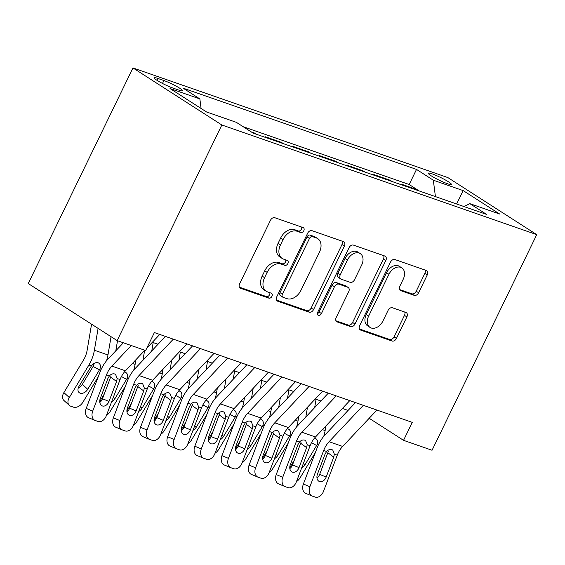 <?xml version="1.0" encoding="UTF-8"?>
<svg xmlns="http://www.w3.org/2000/svg" width="565" height="565" viewBox="0 0 565 565"><rect width="100%" height="100%" fill="white"/><g stroke="black" fill="none" stroke-linecap="round" stroke-linejoin="round"><path stroke-width="0.85" d="M303.801 230.711A2.761 1.949 122.7 0 0 303.433 227.73A2.761 1.949 122.7 0 0 303.137 227.589L274.823 217.73A3.948 2.783 122.7 0 0 270.444 220.329L239.617 283.828A3.948 2.783 122.7 0 0 240.146 288.072A3.948 2.783 122.7 0 0 240.57 288.277L268.876 298.136A2.761 1.949 122.7 0 0 271.942 296.321A2.761 1.949 122.7 0 0 271.574 293.341A2.761 1.949 122.7 0 0 271.278 293.2L267.612 291.921A12.635 8.906 122.7 0 1 266.27 291.272A12.635 8.906 122.7 0 1 264.568 277.669L267.139 272.372A12.635 8.906 122.7 0 1 281.144 264.06L284.809 265.331A2.761 1.949 122.7 0 0 287.875 263.516A2.761 1.949 122.7 0 0 287.5 260.536A2.761 1.949 122.7 0 0 287.204 260.394L283.545 259.116A12.635 8.906 122.7 0 1 282.196 258.466A12.635 8.906 122.7 0 1 280.494 244.864L283.065 239.567A12.635 8.906 122.7 0 1 297.077 231.255L300.735 232.526A2.761 1.949 122.7 0 0 303.801 230.711M282.196 258.466L279.795 256.927A12.635 8.906 122.7 0 1 278.093 243.317L280.664 238.027A12.635 8.906 122.7 0 1 294.669 229.708L298.334 230.986A2.761 1.949 122.7 0 0 301.399 229.164A2.761 1.949 122.7 0 0 301.661 227.073M239.369 287.154L266.475 296.597A2.761 1.949 122.7 0 0 269.54 294.775A2.761 1.949 122.7 0 0 269.802 292.684M266.27 291.272L263.862 289.732A12.635 8.906 122.7 0 1 262.167 276.123L264.731 270.833A12.635 8.906 122.7 0 1 278.743 262.513L282.408 263.791A2.761 1.949 122.7 0 0 285.473 261.969A2.761 1.949 122.7 0 0 285.735 259.879M432.147 173.872A12.875 1.526 25.9 0 0 428.256 173.187A12.875 1.526 25.9 0 0 434.768 177.911A12.875 1.526 25.9 0 0 447.522 183.745A12.875 1.526 25.9 0 0 451.421 184.43A12.875 1.526 25.9 0 0 444.902 179.705A12.875 1.526 25.9 0 0 432.147 173.872M414.237 295.347A3.948 2.783 122.7 0 0 418.616 292.748L427.26 274.936A3.948 2.783 122.7 0 0 426.73 270.684A3.948 2.783 122.7 0 0 426.314 270.48L394.871 259.533A3.948 2.783 122.7 0 0 390.493 262.132L359.658 325.624A3.948 2.783 122.7 0 0 360.188 329.875A3.948 2.783 122.7 0 0 360.611 330.08L392.054 341.027A3.948 2.783 122.7 0 0 396.432 338.428L406.878 316.916A3.948 2.783 122.7 0 0 406.348 312.664A3.948 2.783 122.7 0 0 405.931 312.459L392.47 307.77A3.948 2.783 122.7 0 0 388.091 310.369L382.915 321.04A10.566 7.444 122.7 0 1 370.082 327.453A10.566 7.444 122.7 0 1 368.655 316.075L388.953 274.279A10.566 7.444 122.7 0 1 401.786 267.866A10.566 7.444 122.7 0 1 403.212 279.244L399.829 286.208A3.948 2.783 122.7 0 0 400.359 290.459A3.948 2.783 122.7 0 0 400.783 290.664L414.237 295.347L411.836 293.807A3.948 2.783 122.7 0 0 416.214 291.208L424.859 273.396A3.948 2.783 122.7 0 0 425.106 270.063M221.84 124.985L117.139 340.603L145.643 350.533L154.372 332.566L412.266 422.366L403.544 440.333L432.048 450.263L536.75 234.637L221.84 124.985L132.952 67.927L447.861 177.579L536.75 234.637M344.389 246.079A3.948 2.783 122.7 0 0 343.859 241.827A3.948 2.783 122.7 0 0 343.442 241.622L311.993 230.675A3.948 2.783 122.7 0 0 307.621 233.274L276.786 296.766A3.948 2.783 122.7 0 0 277.316 301.018A3.948 2.783 122.7 0 0 277.74 301.223L309.182 312.17A3.948 2.783 122.7 0 0 313.561 309.571L344.389 246.079L341.987 244.539A3.948 2.783 122.7 0 0 342.235 241.206M353.429 245.104L384.878 256.051A3.948 2.783 122.7 0 1 385.295 256.256A3.948 2.783 122.7 0 1 385.824 260.507L354.997 323.999A3.948 2.783 122.7 0 1 350.618 326.598L337.164 321.916A3.948 2.783 122.7 0 1 336.74 321.711A3.948 2.783 122.7 0 1 336.21 317.459L348.711 291.71A3.948 2.783 122.7 0 0 348.181 287.458A3.948 2.783 122.7 0 0 347.765 287.253L338.838 284.146A3.948 2.783 122.7 0 0 334.459 286.745L321.443 313.554A2.761 1.949 122.7 0 1 318.081 315.228A2.761 1.949 122.7 0 1 317.707 312.254L349.057 247.703A3.948 2.783 122.7 0 1 353.429 245.104M416.984 190.179L417.231 189.678L400.938 183.999L402.958 185.299M389.836 180.729L390.083 180.221L373.79 174.55L375.81 175.849M362.688 171.273L362.935 170.771L346.642 165.1L348.662 166.393M335.539 161.823L335.787 161.315L319.5 155.643L321.52 156.943M308.391 152.366L308.638 151.865L292.352 146.194L294.372 147.486M281.243 142.917L281.49 142.408L265.204 136.737L267.224 138.037M254.095 133.46L254.342 132.959L251.171 131.85M172.826 88.02L178.794 90.096A12.472 1.476 25.9 0 0 182.566 90.767A12.472 1.476 25.9 0 0 176.259 86.184A12.472 1.476 25.9 0 0 163.899 80.534L157.932 78.457A12.472 1.476 25.9 0 0 154.16 77.786A12.472 1.476 25.9 0 0 160.467 82.37A12.472 1.476 25.9 0 0 172.826 88.02M417.231 189.678L409.18 184.508L416.511 169.415L183.039 88.119L199.862 98.91L201.084 108.466M416.511 169.415L433.327 180.207L463.187 190.61L499.707 214.05L469.84 203.647L486.663 214.446L253.191 133.149L236.375 122.351L206.515 111.955L169.994 88.514L199.862 98.91M254.342 132.959L256.362 134.251M281.49 142.408L283.51 143.708M308.638 151.865L310.658 153.157M335.787 161.315L337.806 162.614M362.935 170.771L364.955 172.064M390.083 180.221L392.103 181.52M409.18 184.508L243.127 126.687M117.139 340.603L28.25 283.545L132.952 67.927M369.178 418.277L403.544 440.333M152.352 342.284L158.038 344.262M179.493 351.734L185.186 353.718M206.642 361.19L212.327 363.168M233.79 370.64L239.475 372.625M260.938 380.097L266.623 382.074M288.086 389.546L293.772 391.531M315.235 399.003L320.92 400.981M342.383 408.453L348.068 410.437M469.84 203.647L463.985 206.55M435.424 196.606L433.327 180.207M463.187 190.61L456.619 203.986M276.539 300.1L306.781 310.63A3.948 2.783 122.7 0 0 311.16 308.031L341.987 244.539M312.53 236.636A2.761 1.949 122.7 0 0 309.465 238.451L282.401 294.188A2.761 1.949 122.7 0 0 282.775 297.162A2.761 1.949 122.7 0 0 283.065 297.303L286.935 298.652A12.635 8.906 122.7 0 0 300.94 290.332L319.437 252.237A12.635 8.906 122.7 0 0 317.735 238.635A12.635 8.906 122.7 0 0 316.393 237.978L312.53 236.636L310.129 235.089A2.761 1.949 122.7 0 0 307.063 236.912L309.465 238.451M282.775 297.162L280.374 295.622A2.761 1.949 122.7 0 1 280 292.642L307.063 236.912M317.735 238.635L315.334 237.088A12.635 8.906 122.7 0 0 313.992 236.438L316.393 237.978M310.129 235.089L313.992 236.438M335.963 320.793L348.217 325.059A3.948 2.783 122.7 0 0 352.595 322.46L383.423 258.968A3.948 2.783 122.7 0 0 383.67 255.634M348.181 287.458L345.78 285.918A3.948 2.783 122.7 0 0 345.356 285.713L336.436 282.606A3.948 2.783 122.7 0 0 332.058 285.205L319.034 312.014L321.443 313.554M317.361 313.716A2.761 1.949 122.7 0 0 319.034 312.014M361.692 264.992A10.566 7.444 122.7 0 0 360.265 253.614A10.566 7.444 122.7 0 0 347.433 260.027L340.278 274.752A3.948 2.783 122.7 0 0 340.815 279.004A3.948 2.783 122.7 0 0 341.232 279.209L350.159 282.316A3.948 2.783 122.7 0 0 354.538 279.717L361.692 264.992M360.265 253.614L357.864 252.075A10.566 7.444 122.7 0 0 345.031 258.48L347.433 260.027M340.815 279.004L338.414 277.464A3.948 2.783 122.7 0 1 337.877 273.213L345.031 258.48M399.582 289.541L411.836 293.807M401.786 267.866L399.384 266.327A10.566 7.444 122.7 0 0 386.552 272.733L388.953 274.279M370.082 327.453L367.674 325.906A10.566 7.444 122.7 0 1 366.254 314.536L386.552 272.733M359.411 328.957L389.652 339.487A3.948 2.783 122.7 0 0 394.031 336.888L404.476 315.369A3.948 2.783 122.7 0 0 404.724 312.035M91.565 324.19L87.151 350.201A20.114 14.076 109.2 0 1 83.5 360.046L63.887 392.597L69.297 397.548A8.044 5.509 132.5 0 0 69.297 405.373A8.044 5.509 132.5 0 0 70.66 406.179L73.379 407.125A8.044 5.509 132.5 0 0 82.871 402.273L98.239 376.777M98.098 328.378L94.383 350.229A30.171 21.11 109.2 0 1 88.917 364.997L69.297 397.548M111.058 336.705L107.957 354.954A30.171 21.11 109.2 0 1 106.545 360.753M78.288 387.922A6.434 4.407 132.5 0 0 82.335 384.334L87.745 389.285A6.434 4.407 -47.5 0 1 80.152 393.162A6.434 4.407 -47.5 0 1 79.058 392.52A6.434 4.407 -47.5 0 1 79.058 386.255L91.431 365.873C93.564 363.26 95.789 362.214 98.098 362.744L98.6 362.97M98.098 362.744C100.337 363.796 100.958 365.83 99.97 368.846L99.433 369.891L93.119 366.431L82.335 384.334M87.745 389.285L99.433 369.891M69.297 405.373L63.88 400.423A8.044 5.509 -47.5 0 1 63.887 392.597M93.119 366.431L94.15 363.754M159.747 334.438L146.78 348.195M144.838 350.251L125.465 370.81A20.114 14.076 -70.8 0 0 120.091 379.546L106.284 415.826A8.044 5.742 112.5 0 1 97.992 421.448L95.28 420.508A8.044 5.742 112.5 0 1 95.054 420.424A8.044 5.742 112.5 0 1 92.709 411.101L106.517 374.821L109.441 375.838C111.15 374.065 112.915 373.458 114.737 374.002L115.599 374.454L117.167 378.529L116.581 381.488L108.989 401.44A6.434 4.598 -67.5 0 1 102.357 405.945A6.434 4.598 -67.5 0 1 102.18 405.875A6.434 4.598 -67.5 0 1 100.302 398.417L107.894 378.465L109.441 375.838M123.375 342.778L108.077 359.015A30.171 21.11 -70.8 0 0 100.012 372.123L86.205 408.396L92.709 411.101M131.264 345.526L111.891 366.085A20.114 14.076 -70.8 0 0 106.517 374.821M88.776 417.803A8.044 5.742 -67.5 0 1 88.55 417.719A8.044 5.742 -67.5 0 1 86.205 408.396M99.807 402.4A6.434 4.598 112.5 0 0 102.484 398.742L111.065 375.972M117.513 340.737L115.797 350.823M104.306 393.953L99.737 401.531M135.897 359.743L135.106 364.411A30.171 21.11 109.2 0 1 133.686 370.209M125.388 386.227L110.02 411.723A8.044 5.509 132.5 0 1 106.432 415.43M128.354 378.734L127.118 378.303C128.107 375.287 127.485 373.253 125.246 372.201L125.748 372.42M127.118 378.303L126.574 379.348L121.44 376.53M113.332 397.308L114.893 398.735L126.574 379.348M114.893 398.735A6.434 4.407 -47.5 0 1 111.552 401.983M144.605 350.505L142.945 360.279M131.454 403.41L126.885 410.988M153.193 342.574L151.773 350.907M163.045 369.192L162.254 373.861A30.171 21.11 109.2 0 1 160.834 379.659M152.529 395.684L137.168 421.179A8.044 5.509 132.5 0 1 133.58 424.887M155.502 388.183L154.266 387.752C155.255 384.737 154.633 382.703 152.395 381.65L152.896 381.876M154.266 387.752L153.722 388.798L148.588 385.98M140.48 406.758L142.041 408.191L153.722 388.798M142.041 408.191A6.434 4.407 -47.5 0 1 138.7 411.44M171.753 359.954L170.093 369.729M158.603 412.86L154.033 420.438M180.334 352.03L178.921 360.357M190.193 378.649L189.402 383.317A30.171 21.11 109.2 0 1 187.983 389.116M179.677 405.133L164.316 430.629A8.044 5.509 132.5 0 1 160.728 434.337M182.65 397.64L181.407 397.209C182.403 394.193 181.782 392.159 179.543 391.107L180.044 391.326M181.407 397.209L180.871 398.254L175.736 395.429M167.628 416.214L169.189 417.641L180.871 398.254M169.189 417.641A6.434 4.407 -47.5 0 1 165.849 420.89M198.901 369.411L197.234 379.186M185.751 422.316L181.181 429.894M207.482 361.48L206.07 369.814M217.341 388.099L216.543 392.767A30.171 21.11 109.2 0 1 215.131 398.565M206.825 414.59L191.457 440.086A8.044 5.509 132.5 0 1 187.877 443.793M209.799 407.09L208.556 406.659C209.551 403.643 208.93 401.609 206.691 400.557L207.186 400.776M208.556 406.659L208.019 407.704L202.884 404.886M194.77 425.664L196.33 427.091L208.019 407.704M196.33 427.091A6.434 4.407 -47.5 0 1 192.99 430.346M186.895 343.887L152.614 380.266A20.114 14.076 -70.8 0 0 147.232 389.002L133.432 425.276A8.044 5.742 112.5 0 1 125.14 430.904L122.428 429.958A8.044 5.742 112.5 0 1 122.202 429.873A8.044 5.742 112.5 0 1 119.858 420.551L133.665 384.271L136.589 385.288C138.291 383.522 140.064 382.908 141.886 383.451L142.747 383.903L144.308 387.978L143.729 390.945L136.137 410.896A6.434 4.598 -67.5 0 1 129.505 415.395A6.434 4.598 -67.5 0 1 129.329 415.332A6.434 4.598 -67.5 0 1 127.45 407.874L135.042 387.915L136.589 385.288M165.432 336.415L135.219 368.472A30.171 21.11 -70.8 0 0 127.153 381.573L113.353 417.853L119.858 420.551M173.321 339.162L139.039 375.534A20.114 14.076 -70.8 0 0 133.665 384.271M115.924 427.26A8.044 5.742 -67.5 0 1 115.698 427.175A8.044 5.742 -67.5 0 1 113.353 417.853M126.956 411.857A6.434 4.598 112.5 0 0 129.632 408.198L138.213 385.422M214.043 353.344L179.762 389.716A20.114 14.076 -70.8 0 0 174.38 398.452L160.58 434.732A8.044 5.742 112.5 0 1 152.289 440.354L149.577 439.415A8.044 5.742 112.5 0 1 149.351 439.33A8.044 5.742 112.5 0 1 147.006 430L160.806 393.727L163.73 394.744C165.439 392.972 167.212 392.364 169.034 392.908L169.888 393.36L171.456 397.435L170.877 400.394L163.285 420.346A6.434 4.598 -67.5 0 1 156.653 424.852A6.434 4.598 -67.5 0 1 156.477 424.781A6.434 4.598 -67.5 0 1 154.598 417.323L162.19 397.372L163.73 394.744M192.58 345.865L162.367 377.921A30.171 21.11 -70.8 0 0 154.302 391.029L140.501 427.302L147.006 430M200.469 348.612L166.188 384.991A20.114 14.076 -70.8 0 0 160.806 393.727M143.072 436.71A8.044 5.742 -67.5 0 1 142.846 436.625A8.044 5.742 -67.5 0 1 140.501 427.302M154.104 421.306A6.434 4.598 112.5 0 0 156.78 417.648L165.361 394.879M241.184 362.794L206.91 399.173A20.114 14.076 -70.8 0 0 201.528 407.909L187.728 444.182A8.044 5.742 112.5 0 1 179.437 449.811L176.725 448.864A8.044 5.742 112.5 0 1 176.499 448.78A8.044 5.742 112.5 0 1 174.154 439.457L187.954 403.177L190.878 404.194C192.587 402.428 194.353 401.814 196.182 402.358L197.037 402.81L198.605 406.885L198.025 409.851L190.433 429.803A6.434 4.598 -67.5 0 1 183.802 434.301A6.434 4.598 -67.5 0 1 183.625 434.238A6.434 4.598 -67.5 0 1 181.746 426.78L189.339 406.821L190.878 404.194M219.729 355.321L189.515 387.378A30.171 21.11 -70.8 0 0 181.45 400.479L167.65 436.759L174.154 439.457M227.617 358.069L193.336 394.441A20.114 14.076 -70.8 0 0 187.954 403.177M170.22 446.166A8.044 5.742 -67.5 0 1 169.994 446.082A8.044 5.742 -67.5 0 1 167.65 436.759M181.252 430.763A6.434 4.598 112.5 0 0 183.929 427.105L192.503 404.328M268.333 372.25L234.051 408.622A20.114 14.076 -70.8 0 0 228.677 417.358L214.877 453.639A8.044 5.742 112.5 0 1 206.585 459.26L203.873 458.321A8.044 5.742 112.5 0 1 203.647 458.236A8.044 5.742 112.5 0 1 201.302 448.907L215.103 412.634L218.026 413.651C219.736 411.878 221.501 411.271 223.33 411.814L224.185 412.266L225.753 416.341L225.174 419.301L217.582 439.252A6.434 4.598 -67.5 0 1 210.95 443.758A6.434 4.598 -67.5 0 1 210.766 443.687A6.434 4.598 -67.5 0 1 208.895 436.229L216.487 416.278L218.026 413.651M246.87 364.771L216.663 396.828A30.171 21.11 -70.8 0 0 208.598 409.936L194.798 446.209L201.302 448.907M254.759 367.518L220.484 403.897A20.114 14.076 -70.8 0 0 215.103 412.634M197.362 455.616A8.044 5.742 -67.5 0 1 197.143 455.531A8.044 5.742 -67.5 0 1 194.798 446.209M208.4 440.213A6.434 4.598 112.5 0 0 211.077 436.554L219.651 413.785M226.042 378.861L224.383 388.635M212.899 431.766L208.33 439.344M234.63 370.937L233.218 379.263M244.49 397.555L243.692 402.224A30.171 21.11 109.2 0 1 242.279 408.022M233.974 424.04L218.606 449.535A8.044 5.509 132.5 0 1 215.025 453.243M236.947 416.546L235.704 416.115C236.7 413.1 236.078 411.066 233.839 410.013L234.334 410.232M235.704 416.115L235.167 417.161L230.033 414.336M221.918 435.121L223.479 436.547L235.167 417.161M223.479 436.547A6.434 4.407 -47.5 0 1 220.138 439.796M295.481 381.7L261.2 418.079A20.114 14.076 -70.8 0 0 255.825 426.815L242.025 463.088A8.044 5.742 112.5 0 1 233.733 468.717L231.014 467.771A8.044 5.742 112.5 0 1 230.795 467.686A8.044 5.742 112.5 0 1 228.451 458.363L242.251 422.083L245.175 423.1C246.884 421.335 248.649 420.72 250.479 421.264L251.333 421.716L252.901 425.791L252.322 428.75L244.73 448.709A6.434 4.598 -67.5 0 1 238.098 453.208A6.434 4.598 -67.5 0 1 237.914 453.144A6.434 4.598 -67.5 0 1 236.043 445.679L243.635 425.728L245.175 423.1M274.018 374.228L243.812 406.284A30.171 21.11 -70.8 0 0 235.746 419.385L221.939 455.665L228.451 458.363M281.907 376.975L247.625 413.347A20.114 14.076 -70.8 0 0 242.251 422.083M224.51 465.073A8.044 5.742 -67.5 0 1 224.291 464.988A8.044 5.742 -67.5 0 1 221.939 455.665M235.548 449.669A6.434 4.598 112.5 0 0 238.218 446.011L246.799 423.234M253.191 388.317L251.531 398.092M240.04 441.223L235.478 448.801M261.779 380.386L260.366 388.72M271.631 407.005L270.84 411.673A30.171 21.11 109.2 0 1 269.427 417.471M261.122 433.496L245.754 458.992A8.044 5.509 132.5 0 1 242.173 462.7M264.095 425.996L262.852 425.565C263.848 422.549 263.226 420.515 260.988 419.463L261.482 419.682M262.852 425.565L262.315 426.61L257.181 423.792M249.066 444.57L250.627 445.997L262.315 426.61M250.627 445.997A6.434 4.407 -47.5 0 1 247.286 449.253M322.629 391.157L288.348 427.528A20.114 14.076 -70.8 0 0 282.973 436.265L269.166 472.545A8.044 5.742 112.5 0 1 260.882 478.167L258.163 477.227A8.044 5.742 112.5 0 1 257.944 477.143A8.044 5.742 112.5 0 1 255.592 467.813L269.399 431.54L272.323 432.557C274.032 430.784 275.798 430.177 277.627 430.721L278.481 431.173L280.049 435.248L279.463 438.207L271.871 458.159A6.434 4.598 -67.5 0 1 265.239 462.664A6.434 4.598 -67.5 0 1 265.063 462.594A6.434 4.598 -67.5 0 1 263.184 455.136L270.776 435.184L272.323 432.557M301.166 383.677L270.96 415.734A30.171 21.11 -70.8 0 0 262.895 428.842L249.087 465.115L255.592 467.813M309.055 386.425L274.774 422.804A20.114 14.076 -70.8 0 0 269.399 431.54M251.658 474.522A8.044 5.742 -67.5 0 1 251.439 474.438A8.044 5.742 -67.5 0 1 249.087 465.115M262.69 459.119A6.434 4.598 112.5 0 0 265.366 455.461L273.947 432.691M280.339 397.767L278.679 407.542M267.189 450.672L262.619 458.25M288.927 389.843L287.514 398.17M298.779 416.462L297.988 421.13A30.171 21.11 109.2 0 1 296.576 426.928M288.27 442.946L272.902 468.442A8.044 5.509 132.5 0 1 269.321 472.149M291.236 435.453L290 435.022C290.996 432.006 290.368 429.972 288.129 428.92L288.63 429.139M290 435.022L289.464 436.067L284.329 433.242M276.214 454.027L277.775 455.454L289.464 436.067M277.775 455.454A6.434 4.407 -47.5 0 1 274.435 458.702M349.777 400.606L315.496 436.985A20.114 14.076 -70.8 0 0 310.121 445.714L296.314 481.994A8.044 5.742 112.5 0 1 288.03 487.623L285.311 486.677A8.044 5.742 112.5 0 1 285.092 486.592A8.044 5.742 112.5 0 1 282.74 477.27L296.547 440.99L299.471 442.007C301.18 440.241 302.946 439.627 304.775 440.17L305.63 440.622L307.198 444.697L306.611 447.657L299.019 467.615A6.434 4.598 -67.5 0 1 292.388 472.114A6.434 4.598 -67.5 0 1 292.211 472.05A6.434 4.598 -67.5 0 1 290.332 464.585L297.925 444.634L299.471 442.007M328.314 393.134L298.108 425.191A30.171 21.11 -70.8 0 0 290.043 438.292L276.236 474.572L282.74 477.27M336.203 395.881L301.922 432.253A20.114 14.076 -70.8 0 0 296.547 440.99M278.806 483.979A8.044 5.742 -67.5 0 1 278.58 483.894A8.044 5.742 -67.5 0 1 276.236 474.572M289.838 468.569A6.434 4.598 112.5 0 0 292.515 464.917L301.096 442.141M307.487 407.224L305.827 416.998M294.337 460.129L289.767 467.707M316.075 399.293L314.656 407.626M325.927 425.911L325.136 430.579A30.171 21.11 109.2 0 1 323.724 436.378M315.418 452.403L300.05 477.898A8.044 5.509 132.5 0 1 296.463 481.606M318.385 444.902L317.149 444.471C318.144 441.456 317.516 439.422 315.277 438.369L315.779 438.588M317.149 444.471L316.612 445.517L311.47 442.699M303.363 463.477L304.923 464.903L316.612 445.517M304.923 464.903A6.434 4.407 -47.5 0 1 301.583 468.159M376.926 410.063L342.644 446.435A20.114 14.076 -70.8 0 0 337.27 455.171L323.463 491.451A8.044 5.742 112.5 0 1 315.171 497.073L312.459 496.134A8.044 5.742 112.5 0 1 312.233 496.042A8.044 5.742 112.5 0 1 309.888 486.719L323.696 450.446L326.619 451.463C328.329 449.691 330.094 449.083 331.916 449.627L332.778 450.079L334.346 454.154L333.76 457.113L326.167 477.065A6.434 4.598 -67.5 0 1 319.536 481.571A6.434 4.598 -67.5 0 1 319.359 481.5A6.434 4.598 -67.5 0 1 317.481 474.042L325.073 454.091L326.619 451.463M355.463 402.584L325.256 434.64A30.171 21.11 -70.8 0 0 317.191 447.748L303.384 484.021L309.888 486.719M363.352 405.331L329.07 441.71A20.114 14.076 -70.8 0 0 323.696 450.446M305.955 493.429A8.044 5.742 -67.5 0 1 305.729 493.344A8.044 5.742 -67.5 0 1 303.384 484.021M316.986 478.025A6.434 4.598 112.5 0 0 319.663 474.367L328.244 451.597M157.013 80.343L157.932 78.457M162.487 83.443L163.899 80.534M294.669 229.708L297.077 231.255M280.664 238.027L283.065 239.567M278.093 243.317L280.494 244.864M282.408 263.791L284.809 265.331M278.743 262.513L281.144 264.06M264.731 270.833L267.139 272.372M262.167 276.123L264.568 277.669M266.475 296.597L268.876 298.136M239.786 287.776L240.57 288.277M298.334 230.986L300.735 232.526M311.16 308.031L313.561 309.571M306.781 310.63L309.182 312.17M276.956 300.721L277.74 301.223M280 292.642L282.401 294.188M383.423 258.968L385.824 260.507M352.595 322.46L354.997 323.999M348.217 325.059L350.618 326.598M336.38 321.414L337.164 321.916M345.356 285.713L347.765 287.253M336.436 282.606L338.838 284.146M332.058 285.205L334.459 286.745M337.877 273.213L340.278 274.752M399.999 290.163L400.783 290.664M366.254 314.536L368.655 316.075M404.476 315.369L406.878 316.916M394.031 336.888L396.432 338.428M389.652 339.487L392.054 341.027M359.827 329.579L360.611 330.08M424.859 273.396L427.26 274.936M416.214 291.208L418.616 292.748M101.206 369.277L99.97 368.846M107.957 354.954L94.383 350.229M91.431 365.873L88.917 364.997M117.167 378.529L120.091 379.546M111.891 366.085L125.465 370.81M102.484 398.742L108.989 401.44M116.581 381.488L110.705 377.13M135.106 364.411L132.387 363.464M162.254 373.861L159.535 372.914M189.402 383.317L186.683 382.371M216.543 392.767L213.831 391.82M144.308 387.978L147.232 389.002M139.039 375.534L152.614 380.266M129.632 408.198L136.137 410.896M143.729 390.945L137.853 386.587M171.456 397.435L174.38 398.452M166.188 384.991L179.762 389.716M156.78 417.648L163.285 420.346M170.877 400.394L165.001 396.037M198.605 406.885L201.528 407.909M193.336 394.441L206.91 399.173M183.929 427.105L190.433 429.803M198.025 409.851L192.149 405.493M225.753 416.341L228.677 417.358M220.484 403.897L234.051 408.622M211.077 436.554L217.582 439.252M225.174 419.301L219.298 414.943M243.692 402.224L240.98 401.277M252.901 425.791L255.825 426.815M247.625 413.347L261.2 418.079M238.218 446.011L244.73 448.709M252.322 428.75L246.446 424.4M270.84 411.673L268.128 410.727M280.049 435.248L282.973 436.265M274.774 422.804L288.348 427.528M265.366 455.461L271.871 458.159M279.463 438.207L273.594 433.849M297.988 421.13L295.276 420.183M307.198 444.697L310.121 445.714M301.922 432.253L315.496 436.985M292.515 464.917L299.019 467.615M306.611 447.657L300.735 443.306M325.136 430.579L322.424 429.633M334.346 454.154L337.27 455.171M329.07 441.71L342.644 446.435M319.663 474.367L326.167 477.065M333.76 457.113L327.884 452.756M88.55 417.719L95.054 420.424M115.698 427.175L122.202 429.873M142.846 436.625L149.351 439.33M169.994 446.082L176.499 448.78M197.143 455.531L203.647 458.236M224.291 464.988L230.795 467.686M251.439 474.438L257.944 477.143M278.58 483.894L285.092 486.592M305.729 493.344L312.233 496.042"/></g></svg>
